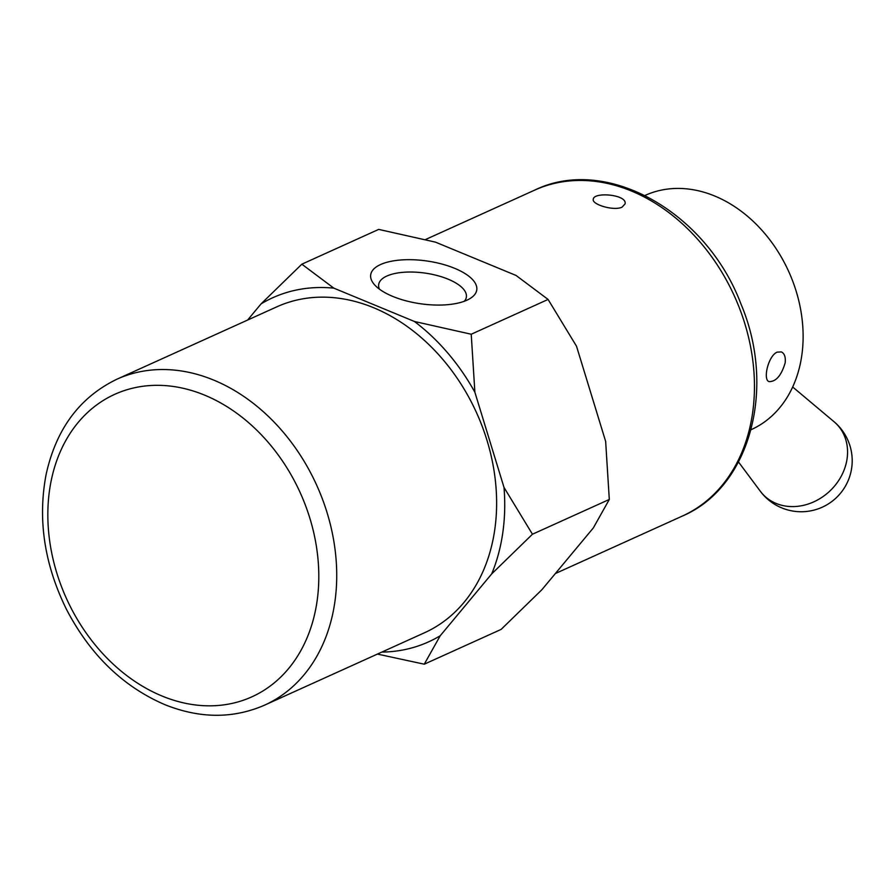 <?xml version="1.0" encoding="UTF-8"?>
<svg xmlns="http://www.w3.org/2000/svg" width="896" height="896" viewBox="0 0 896 896"><rect width="100%" height="100%" fill="white"/><g stroke="black" fill="none" stroke-linecap="round" stroke-linejoin="round"><path stroke-width="1.34" d="M622.093 207.144L625.083 203.862C627.446 194.432 593.365 191.61 593.275 199.338C591.629 204.422 613.861 211.243 622.093 207.144M247.621 320.04L261.094 303.856L301.84 264.186L378.694 229.398L435.478 242.144L516.096 275.475L548.083 299.443L471.229 334.23L474.88 392.246L504.011 487.435A188.888 145.914 65.6 0 1 491.702 573.899L440.227 635.746A188.888 145.914 65.6 0 1 381.83 652.086M548.083 299.443L576.52 346.248L605.651 441.426L609.302 499.453L532.448 534.229L491.702 573.899M609.302 499.453L593.354 527.901L541.867 589.747L501.122 629.406L424.267 664.194L377.429 654.08M645.019 195.451L645.221 195.362A128.565 99.322 65.6 0 1 788.715 271.533A128.565 99.322 65.6 0 1 751.251 429.621L751.038 429.71M785.176 362.824C781.402 375.458 776.048 381.718 769.104 381.618C762.63 379.949 768.275 355.701 777.134 352.139L781.379 351.915C784.504 353.45 785.77 357.09 785.176 362.824M504.011 487.435L532.448 534.229M466.872 300.216A53.57 21.616 8.1 0 0 469.974 298.592A53.57 21.616 8.1 0 0 426.765 260.971A53.57 21.616 8.1 0 0 374.786 285.04A53.57 21.616 8.1 0 0 417.805 303.341A53.57 21.616 8.1 0 0 466.872 300.216M301.84 264.186L333.838 288.154L414.445 321.485L471.229 334.23M261.094 303.856A188.888 145.914 65.6 0 1 333.838 288.154M414.445 321.485A188.888 145.914 65.6 0 1 474.88 392.246M440.227 635.746L424.267 664.194M116.984 379.176L276.886 306.802A178.92 138.219 65.6 0 1 476.582 412.81A178.92 138.219 65.6 0 1 424.435 632.8L264.533 705.174A178.92 138.219 65.6 0 0 316.68 485.184A178.92 138.219 65.6 0 0 116.984 379.176C79.722 397.174 56.09 428.994 46.077 474.634C37.587 519.624 44.397 564.558 66.517 609.448C90.126 654.685 122.763 686.37 164.438 704.48C199.562 718.648 232.926 718.883 264.533 705.174M464.352 301.246A44.296 17.875 8.1 0 0 466.379 297.024A44.296 17.875 8.1 0 0 425.04 273.09A44.296 17.875 8.1 0 0 378.683 284.536A44.296 17.875 8.1 0 0 379.434 289.162M738.506 461.989L760.312 491.232A50.904 43.333 -43.3 0 0 762.608 494.01A50.904 43.333 -43.3 0 0 831.331 489.586A50.904 43.333 -43.3 0 0 833.986 421.68L792.658 386.971M425.533 239.523L534.71 190.109A178.92 138.219 65.6 0 1 734.418 296.117A178.92 138.219 65.6 0 1 682.259 516.107L555.341 573.552M161.907 695.968A166.062 128.285 65.6 0 1 78.187 422.43A166.062 128.285 65.6 0 1 309.859 518.224A166.062 128.285 65.6 0 1 161.907 695.968M760.312 491.232A50.994 50.994 0 0 0 836.203 497.829A50.994 50.994 0 0 0 833.986 421.68M534.71 190.109C606.424 155.019 706.507 212.139 741.026 304.158C776.451 388.046 750.322 487.379 682.259 516.107"/></g></svg>
